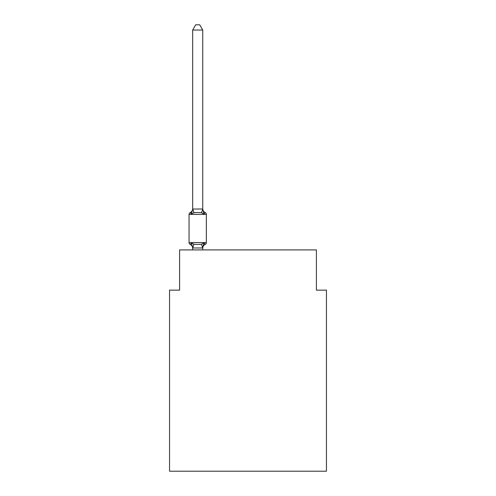 <?xml version="1.0" encoding="UTF-8"?>
<svg xmlns="http://www.w3.org/2000/svg" width="496" height="496" viewBox="0 0 496 496"><rect width="100%" height="100%" fill="white"/><g stroke="black" fill="none" stroke-linecap="round" stroke-linejoin="round"><path stroke-width="0.74" d="M326.455 471.2L326.455 290.148L316.398 290.148L316.398 249.91L179.602 249.91L179.602 290.148L169.545 290.148L169.545 471.2L326.455 471.2M202.734 30.033L192.677 30.033L195.697 24.8L199.714 24.8L202.734 30.033L202.734 209.213L203.992 214.012L205.226 212.598A2.009 2.009 0 0 1 206.355 214.402A2.009 2.009 0 0 0 205.226 212.598L203.992 214.012L205.226 212.598A2.009 2.009 0 0 1 206.355 214.402A2.009 2.009 0 0 0 205.226 212.598L203.992 214.012L205.226 212.598A2.009 2.009 0 0 1 206.355 214.402A2.009 2.009 0 0 0 205.226 212.598L203.992 214.012L205.226 212.598A2.009 2.009 0 0 1 206.355 214.402A2.009 2.009 0 0 0 205.226 212.598A2.009 2.009 0 0 1 206.355 214.402L206.355 242.569A2.009 2.009 0 0 1 205.226 244.379L203.992 242.959L205.226 244.379L203.992 242.959L205.226 244.379L203.992 242.959L205.226 244.379L203.992 242.959L205.226 244.379L203.992 242.959L205.226 244.379L203.992 242.959L205.226 244.379L203.992 242.959L205.226 244.379L203.992 242.959L205.226 244.379L203.992 242.959L205.226 244.379L203.992 242.959L205.226 244.379L203.992 242.959L202.653 247.969L192.758 247.969L191.419 242.959L190.191 244.379A2.009 2.009 0 0 1 189.057 242.569A2.009 2.009 0 0 0 190.191 244.379L191.419 242.959L190.191 244.379A2.009 2.009 0 0 1 189.057 242.569A2.009 2.009 0 0 0 190.191 244.379L191.419 242.959L190.191 244.379A2.009 2.009 0 0 1 189.057 242.569A2.009 2.009 0 0 0 190.191 244.379L191.419 242.959L190.191 244.379A2.009 2.009 0 0 1 189.057 242.569A2.009 2.009 0 0 0 190.191 244.379L191.419 242.959L190.191 244.379A2.009 2.009 0 0 1 189.057 242.569A2.009 2.009 0 0 0 190.191 244.379L191.419 242.959L190.191 244.379A2.009 2.009 0 0 1 189.057 242.569A2.009 2.009 0 0 0 190.191 244.379L191.419 242.959L190.191 244.379A2.009 2.009 0 0 1 189.057 242.569A2.009 2.009 0 0 0 190.191 244.379L191.419 242.959L190.191 244.379A2.009 2.009 0 0 1 189.057 242.569A2.009 2.009 0 0 0 190.191 244.379L191.419 242.959L190.191 244.379A2.009 2.009 0 0 1 189.057 242.569A2.009 2.009 0 0 0 190.191 244.379L191.419 242.959L190.191 244.379A2.009 2.009 0 0 1 189.057 242.569A2.009 2.009 0 0 0 190.191 244.379L191.419 242.959L190.191 244.379A2.009 2.009 0 0 1 189.057 242.569A2.009 2.009 0 0 0 190.191 244.379L191.419 242.959L190.191 244.379A2.009 2.009 0 0 1 189.057 242.569A2.009 2.009 0 0 0 190.191 244.379L191.419 242.959L190.191 244.379A2.009 2.009 0 0 1 189.057 242.569A2.009 2.009 0 0 0 190.191 244.379L191.419 242.959L190.191 244.379A2.009 2.009 0 0 1 189.057 242.569A2.009 2.009 0 0 0 190.191 244.379L191.419 242.959L190.191 244.379A2.009 2.009 0 0 1 189.057 242.569A2.009 2.009 0 0 0 190.191 244.379L191.419 242.959L190.191 244.379A2.009 2.009 0 0 1 189.057 242.569A2.009 2.009 0 0 0 190.191 244.379L191.419 242.959L190.191 244.379A2.009 2.009 0 0 1 189.057 242.569A2.009 2.009 0 0 0 190.191 244.379L191.419 242.959L190.191 244.379A2.009 2.009 0 0 1 189.057 242.569A2.009 2.009 0 0 0 190.191 244.379L191.419 242.959L190.191 244.379A2.009 2.009 0 0 1 189.057 242.569A2.009 2.009 0 0 0 190.191 244.379L191.419 242.959L190.191 244.379A2.009 2.009 0 0 1 189.057 242.569A2.009 2.009 0 0 0 190.191 244.379L191.419 242.959L190.191 244.379A2.009 2.009 0 0 1 189.057 242.569A2.009 2.009 0 0 0 190.191 244.379L191.419 242.959L190.191 244.379A2.009 2.009 0 0 1 189.057 242.569A2.009 2.009 0 0 0 190.191 244.379L191.419 242.959L193.936 244.255L197.706 244.46L201.481 244.255L203.992 242.959L205.226 244.379A2.009 2.009 0 0 0 206.355 242.569A2.009 2.009 0 0 1 205.226 244.379L204.656 244.1L205.226 244.379A2.009 2.009 0 0 0 206.355 242.569A2.009 2.009 0 0 1 205.226 244.379A2.009 2.009 0 0 0 206.355 242.569A2.009 2.009 0 0 1 205.226 244.379L204.656 244.1L205.226 244.379A2.009 2.009 0 0 0 206.355 242.569A2.009 2.009 0 0 1 205.226 244.379A2.009 2.009 0 0 0 206.355 242.569A2.009 2.009 0 0 1 205.226 244.379L204.656 244.1L205.226 244.379A2.009 2.009 0 0 0 206.355 242.569A2.009 2.009 0 0 1 205.226 244.379A2.009 2.009 0 0 0 206.355 242.569A2.009 2.009 0 0 1 205.226 244.379L204.656 244.1L205.226 244.379A2.009 2.009 0 0 0 206.355 242.569A2.009 2.009 0 0 1 205.226 244.379A2.009 2.009 0 0 0 206.355 242.569A2.009 2.009 0 0 1 205.226 244.379L204.656 244.1L205.226 244.379A2.009 2.009 0 0 0 206.355 242.569A2.009 2.009 0 0 1 205.226 244.379A2.009 2.009 0 0 0 206.355 242.569A2.009 2.009 0 0 1 205.226 244.379L204.656 244.1L205.226 244.379A2.009 2.009 0 0 0 206.355 242.569A2.009 2.009 0 0 1 205.226 244.379A2.009 2.009 0 0 0 206.355 242.569A2.009 2.009 0 0 1 205.226 244.379L204.656 244.1L205.226 244.379A2.009 2.009 0 0 0 206.355 242.569A2.009 2.009 0 0 1 205.226 244.379A2.009 2.009 0 0 0 206.355 242.569A2.009 2.009 0 0 1 205.226 244.379L204.656 244.1L205.226 244.379A2.009 2.009 0 0 0 206.355 242.569A2.009 2.009 0 0 1 205.226 244.379A2.009 2.009 0 0 0 206.355 242.569A2.009 2.009 0 0 1 205.226 244.379L204.656 244.1L205.226 244.379A2.009 2.009 0 0 0 206.355 242.569A2.009 2.009 0 0 1 205.226 244.379A2.009 2.009 0 0 0 206.355 242.569A2.009 2.009 0 0 1 205.226 244.379L204.656 244.1L205.226 244.379A2.009 2.009 0 0 0 206.355 242.569A2.009 2.009 0 0 1 205.226 244.379A2.009 2.009 0 0 0 206.355 242.569A2.009 2.009 0 0 1 205.226 244.379L204.656 244.1M203.992 242.959L205.226 244.379A2.009 2.009 0 0 0 206.355 242.569L189.057 242.569L189.057 214.402A2.009 2.009 0 0 1 190.191 212.598L191.419 214.012L190.191 212.598A2.009 2.009 0 0 0 189.057 214.402L206.355 214.402A2.009 2.009 0 0 0 205.226 212.598A2.009 2.009 0 0 1 206.355 214.402A2.009 2.009 0 0 0 205.226 212.598L203.992 214.012L205.226 212.598A2.009 2.009 0 0 1 206.355 214.402A2.009 2.009 0 0 0 205.226 212.598A2.009 2.009 0 0 1 206.355 214.402A2.009 2.009 0 0 0 205.226 212.598L203.992 214.012L205.226 212.598A2.009 2.009 0 0 1 206.355 214.402A2.009 2.009 0 0 0 205.226 212.598A2.009 2.009 0 0 1 206.355 214.402A2.009 2.009 0 0 0 205.226 212.598L203.992 214.012L205.226 212.598A2.009 2.009 0 0 1 206.355 214.402A2.009 2.009 0 0 0 205.226 212.598A2.009 2.009 0 0 1 206.355 214.402A2.009 2.009 0 0 0 205.226 212.598L203.992 214.012L205.226 212.598A2.009 2.009 0 0 1 206.355 214.402A2.009 2.009 0 0 0 205.226 212.598A2.009 2.009 0 0 1 206.355 214.402A2.009 2.009 0 0 0 205.226 212.598L203.992 214.012L205.226 212.598A2.009 2.009 0 0 1 206.355 214.402A2.009 2.009 0 0 0 205.226 212.598A2.009 2.009 0 0 1 206.355 214.402A2.009 2.009 0 0 0 205.226 212.598L203.992 214.012L205.226 212.598A2.009 2.009 0 0 1 206.355 214.402A2.009 2.009 0 0 0 205.226 212.598A2.009 2.009 0 0 1 206.355 214.402A2.009 2.009 0 0 0 205.226 212.598L203.992 214.012L205.226 212.598A2.009 2.009 0 0 1 206.355 214.402A2.009 2.009 0 0 0 205.226 212.598A2.009 2.009 0 0 1 206.355 214.402A2.009 2.009 0 0 0 205.226 212.598L203.992 214.012L205.226 212.598A2.009 2.009 0 0 1 206.355 214.402A2.009 2.009 0 0 0 205.226 212.598A2.009 2.009 0 0 1 206.355 214.402A2.009 2.009 0 0 0 205.226 212.598L203.992 214.012L201.481 212.716L197.706 212.517L193.936 212.716L191.419 214.012L190.191 212.598A2.009 2.009 0 0 0 189.057 214.402A2.009 2.009 0 0 1 190.191 212.598A2.009 2.009 0 0 0 189.057 214.402A2.009 2.009 0 0 1 190.191 212.598L190.762 212.871L190.191 212.598A2.009 2.009 0 0 0 189.057 214.402A2.009 2.009 0 0 1 190.191 212.598A2.009 2.009 0 0 0 189.057 214.402A2.009 2.009 0 0 1 190.191 212.598L190.762 212.871L190.191 212.598A2.009 2.009 0 0 0 189.057 214.402A2.009 2.009 0 0 1 190.191 212.598A2.009 2.009 0 0 0 189.057 214.402A2.009 2.009 0 0 1 190.191 212.598L190.762 212.871L190.191 212.598A2.009 2.009 0 0 0 189.057 214.402A2.009 2.009 0 0 1 190.191 212.598A2.009 2.009 0 0 0 189.057 214.402A2.009 2.009 0 0 1 190.191 212.598L190.762 212.871L190.191 212.598A2.009 2.009 0 0 0 189.057 214.402A2.009 2.009 0 0 1 190.191 212.598A2.009 2.009 0 0 0 189.057 214.402A2.009 2.009 0 0 1 190.191 212.598L190.762 212.871L190.191 212.598A2.009 2.009 0 0 0 189.057 214.402A2.009 2.009 0 0 1 190.191 212.598A2.009 2.009 0 0 0 189.057 214.402A2.009 2.009 0 0 1 190.191 212.598L190.762 212.871L190.191 212.598A2.009 2.009 0 0 0 189.057 214.402A2.009 2.009 0 0 1 190.191 212.598A2.009 2.009 0 0 0 189.057 214.402A2.009 2.009 0 0 1 190.191 212.598L190.762 212.871L190.191 212.598A2.009 2.009 0 0 0 189.057 214.402A2.009 2.009 0 0 1 190.191 212.598A2.009 2.009 0 0 0 189.057 214.402A2.009 2.009 0 0 1 190.191 212.598L190.762 212.871L190.191 212.598A2.009 2.009 0 0 0 189.057 214.402A2.009 2.009 0 0 1 190.191 212.598A2.009 2.009 0 0 0 189.057 214.402A2.009 2.009 0 0 1 190.191 212.598L190.762 212.871L190.191 212.598A2.009 2.009 0 0 0 189.057 214.402A2.009 2.009 0 0 1 190.191 212.598A2.009 2.009 0 0 0 189.057 214.402A2.009 2.009 0 0 1 190.191 212.598L190.762 212.871M202.734 209.213L201.481 212.716M202.734 247.764L203.211 245.396L202.734 247.764M192.677 30.033L192.677 209.027L202.653 209.002M191.419 214.012L192.677 209.027M202.734 249.91L202.734 247.944M192.677 249.91L192.677 247.944M192.677 247.764L192.677 248.36A4.427 4.427 0 0 0 190.191 244.379M203.992 214.012L205.226 212.598A4.427 4.427 0 0 1 202.734 208.618M205.226 244.379A4.427 4.427 0 0 0 202.734 248.36M190.191 212.598A4.427 4.427 0 0 0 192.677 208.618M193.936 244.255L192.758 247.969M201.481 244.255L202.653 247.969M192.758 209.002L193.936 212.716"/></g></svg>
